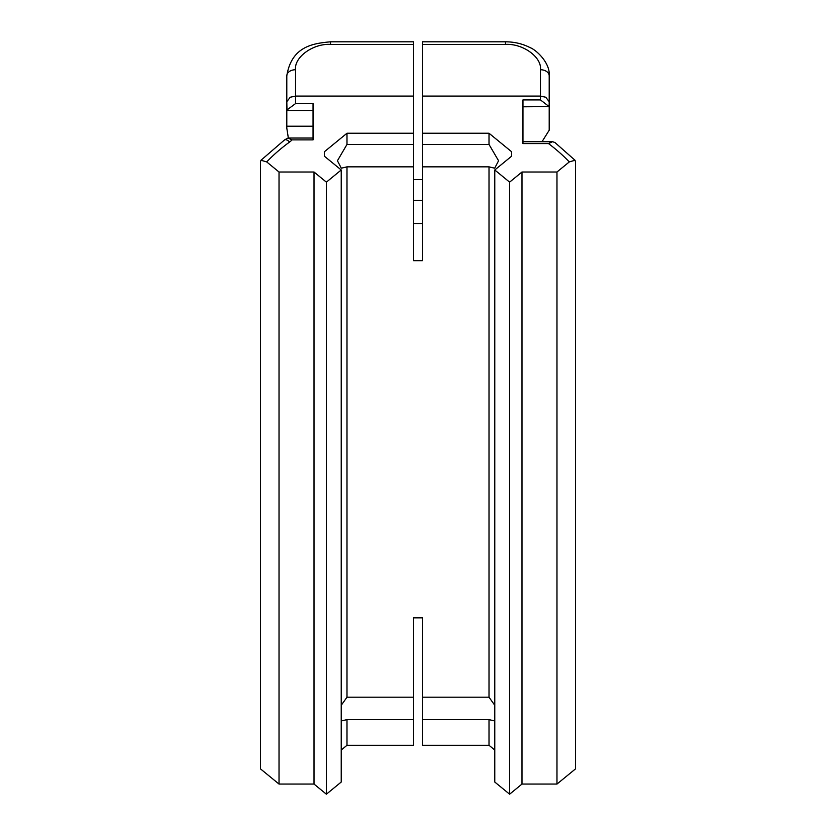 <?xml version="1.0" encoding="UTF-8"?>
<svg xmlns="http://www.w3.org/2000/svg" width="836" height="836" viewBox="0 0 836 836"><rect width="100%" height="100%" fill="white"/><g stroke="black" fill="none" stroke-linecap="round" stroke-linejoin="round"><path stroke-width="1.25" d="M556.975 784.063L521.988 784.063L509.615 794.2L494.776 782.036L494.776 169.98L509.615 182.143L521.988 172.007L556.975 172.007L556.975 784.063L575.534 768.869L575.534 161.829L575.011 160.251L554.926 142.507L552.575 141.712L548.5 143.573L522.96 143.573L522.96 99.912L540.453 99.912L549.147 106.6L549.2 101.699L545.762 97.237L540.453 96.088L422.368 96.088L422.368 166.845L489.008 166.845L494.693 168.193L498.57 160.763L489.008 144.429L489.008 133.237L422.368 133.237M549.2 104.782L549.2 130.228L542.01 141.712M341.224 750.017L346.992 745.294L346.992 719.618L413.632 719.618L413.632 697.203L346.992 697.203L346.992 166.845L341.307 168.193L337.43 160.763L346.992 144.429L413.632 144.429L413.632 166.845L346.992 166.845M494.776 705.291L489.008 697.203L422.368 697.203L422.368 719.618L489.008 719.618L494.776 720.977M489.008 719.618L489.008 745.294L422.368 745.294L422.368 719.618M489.008 745.294L494.776 750.017M292.015 139.894L313.04 139.894L313.04 103.591L295.547 103.591L295.547 69.733C293.979 57.214 313.228 43.284 330.534 44.423L413.632 44.423L413.632 133.237L346.992 133.237L324.368 151.765L324.368 156.175L341.224 169.98L326.385 182.143L314.012 172.007L279.025 172.007L266.694 161.912A188.058 154.043 180 0 1 289.653 141.984A17.493 14.327 180 0 0 292.015 139.894L287.95 138.034L284.522 139.925A8.747 3.323 54 0 1 289.653 141.984M413.632 96.088L295.547 96.088L290.238 97.237L286.8 101.699L286.999 110.477L313.04 110.477L313.04 120.091M313.04 130.353L313.04 138.034L287.95 138.034M286.8 101.699L286.8 75.857C291.597 45.834 313.824 43.399 330.534 41.8L413.632 41.8L413.632 44.423M413.632 133.237L413.632 144.429M346.992 144.429L346.992 133.237M284.522 139.925L260.989 160.251L260.466 161.829L260.466 768.869L279.025 784.063L314.012 784.063L326.385 794.2L341.224 782.036L341.224 169.98M422.368 223.494A196.805 161.212 0 0 0 418 223.515A196.805 161.212 0 0 0 413.632 223.494M494.776 169.98L511.632 156.175L511.632 151.765L489.008 133.237M556.975 172.007L569.306 161.912A188.058 154.043 0 0 0 548.5 143.573M422.368 144.429L489.008 144.429M552.575 141.712L522.96 141.712L522.96 130.353M288.347 138.034L286.8 128.148L286.8 101.887M286.821 110.07L295.547 103.591M260.989 160.251L266.694 161.912M346.992 719.618L341.224 720.977M341.224 705.291L346.992 697.203M549.2 102.546L549.2 111.899M422.368 96.088L422.368 41.8L505.466 41.8C514.38 41.842 522.552 43.765 529.993 47.589C536.106 49.732 550.412 62.919 549.2 75.857L549.2 101.699M522.96 106.799L549.147 106.6M575.011 160.251L569.306 161.912M422.368 697.203L422.368 617.867L413.632 617.867L413.632 697.203M489.008 697.203L489.008 166.845M413.632 166.845L413.632 260.665L422.368 260.665L422.368 166.845M346.992 745.294L413.632 745.294L413.632 719.618M521.988 172.007L521.988 784.063M509.615 182.143L509.615 794.2M549.2 75.857A8.747 6.124 180 0 0 540.453 69.733C542.021 57.214 522.772 43.284 505.466 44.423L422.368 44.423M279.025 172.007L279.025 784.063M314.012 172.007L314.012 784.063M326.385 182.143L326.385 794.2M286.8 75.857A8.747 6.124 0 0 1 295.547 69.733M413.632 179.521L422.368 179.521M511.632 156.175L511.632 151.765M324.368 156.175L324.368 151.765M286.8 126.215L313.04 126.215M330.534 41.8L330.534 44.423M540.453 99.912L540.453 69.733M505.466 41.8L505.466 44.423M422.368 200.515L413.632 200.515"/></g></svg>
